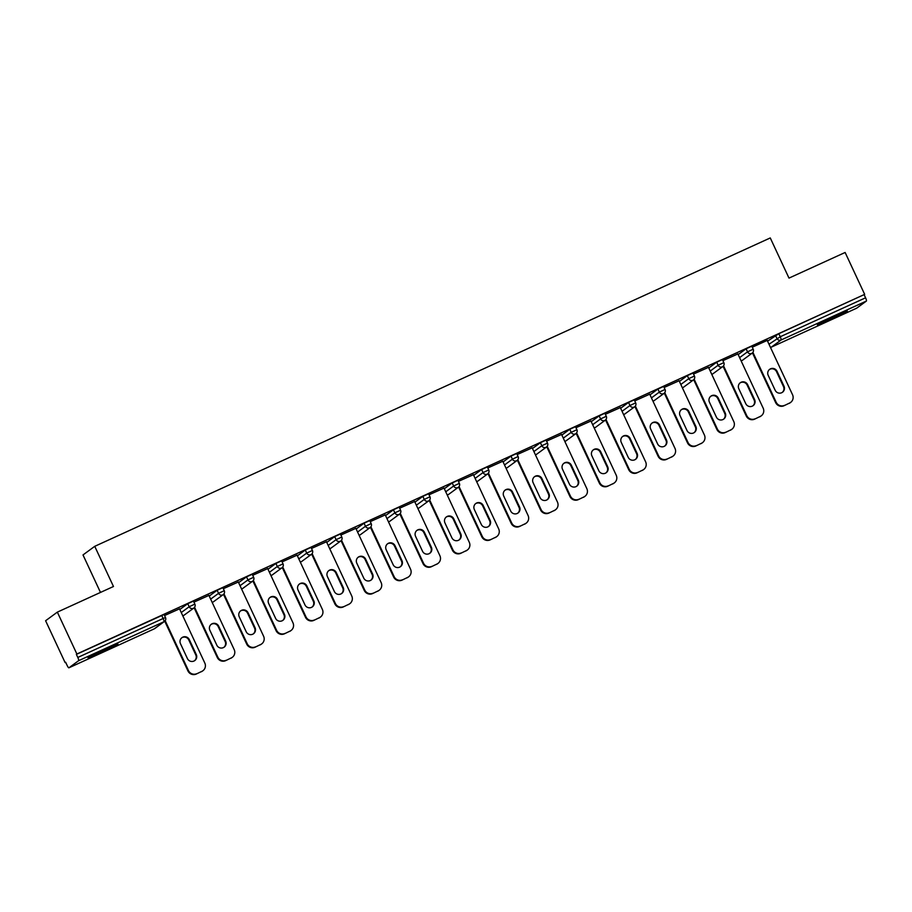 <?xml version="1.0" encoding="UTF-8"?>
<svg xmlns="http://www.w3.org/2000/svg" width="912" height="912" viewBox="0 0 912 912"><rect width="100%" height="100%" fill="white"/><g stroke="black" fill="none" stroke-linecap="round" stroke-linejoin="round"><path stroke-width="1.37" d="M100.297 652.878A16.473 0.661 155 0 0 117.899 643.952A16.473 0.661 155 0 0 105.644 648.956A16.473 0.661 155 0 0 88.042 657.883A16.473 0.661 155 0 0 100.297 652.878M829.681 319.895A16.473 0.661 155 0 0 847.294 310.969A16.473 0.661 155 0 0 835.027 315.974A16.473 0.661 155 0 0 817.426 324.9A16.473 0.661 155 0 0 829.681 319.895M100.48 592.424L83.003 554.941L94.745 546.322L770.264 237.941L788.994 278.103L845.128 252.476L864.667 294.371L778.814 333.701L780.239 336.756L865.579 297.802L864.154 294.747M65.128 662.625L65.641 662.249L67.078 665.315A3.169 0.627 -114.5 0 0 68.902 667.812L78.614 660.698A3.169 0.627 -114.5 0 0 77.794 657.449L76.369 654.383L76.882 654.007L57.342 612.123L45.6 620.741L65.128 662.625L65.698 662.374M865.579 297.802A3.169 0.627 65.5 0 1 866.4 301.051L856.71 308.165A3.169 0.627 65.5 0 1 856.687 308.176A3.169 0.627 65.5 0 1 856.664 308.176M154.208 628.87A3.169 0.627 -114.5 0 0 154.242 628.858L68.902 667.812A3.169 0.627 -114.5 0 0 68.924 667.801L154.265 628.847L163.955 621.733L78.614 660.698M57.342 612.123L113.476 586.496L94.745 546.322M76.882 654.007L864.667 294.371M752.286 347.221L767.402 340.324M76.369 654.383L164.012 614.517M767.573 341.168L778.814 333.701M179.835 609.478L187.747 603.676L193.401 601.099M209.224 596.072L217.136 590.269L222.779 587.681M238.613 582.654L246.514 576.851L252.168 574.275M268.003 569.236L275.903 563.434L281.557 560.857M297.38 555.818L305.292 550.016L310.946 547.439M326.77 542.401L334.681 536.598L340.324 534.022M356.159 528.994L364.059 523.192L369.713 520.604M385.548 515.576L393.448 509.774L399.103 507.186M414.926 502.159L422.837 496.356L428.492 493.78M444.315 488.741L452.227 482.938L457.87 480.362M473.704 475.323L481.616 469.52L487.259 466.944M503.093 461.905L510.994 456.103L516.648 453.526M532.471 448.499L540.383 442.696L546.037 440.108M561.86 435.081L569.772 429.278L575.426 426.702M591.25 421.663L599.161 415.861L604.804 413.284M620.639 408.245L628.539 402.443L634.193 399.866M650.017 394.828L657.928 389.025L663.583 386.449M679.406 381.421L687.317 375.619L692.972 373.031M708.795 368.003L716.707 362.201L722.35 359.613M738.184 354.586L746.084 348.783L751.739 346.207M737.888 353.947L722.897 360.639M708.499 367.354L693.508 374.057M679.109 380.771L664.13 387.475M649.72 394.189L634.741 400.892M620.331 407.607L605.351 414.299M590.953 421.025L575.962 427.717M561.564 434.443L546.584 441.134M532.175 447.849L517.195 454.552M502.786 461.267L487.806 467.97M473.408 474.685L458.417 481.388M444.019 488.102L429.039 494.794M414.629 501.52L399.65 508.212M385.24 514.927L370.261 521.63M355.862 528.344L340.871 535.048M326.473 541.762L311.494 548.465M297.084 555.18L282.104 561.872M267.695 568.598L252.715 575.29M238.317 582.016L223.326 588.707M208.928 595.422L193.937 602.125M179.539 608.84L164.559 615.543M789.564 403.047L783.967 405.749L789.564 403.047A6.338 6.202 53.7 0 0 792.539 394.736L767.209 340.415M783.967 405.749A6.338 6.202 -126.3 0 1 775.645 402.591L776.158 402.215L752.924 352.385M776.158 402.215A6.338 6.202 53.7 0 0 784.48 405.373M777.047 371.298A4.959 4.868 53.7 0 0 769.682 369.314A4.959 4.868 53.7 0 0 768.189 375.345L775.154 390.256A4.959 4.868 53.7 0 0 782.519 392.24A4.959 4.868 53.7 0 0 784.001 386.221L777.047 371.298L776.534 371.674A4.959 4.868 53.7 0 0 769.432 369.52M790.647 402.42L790.134 402.796A6.338 6.202 -126.3 0 1 789.051 403.423M775.645 402.591L752.468 352.898M782.257 392.422A4.959 4.868 53.7 0 0 783.488 386.597L776.534 371.674M760.186 416.465L754.577 419.167L760.186 416.465A6.338 6.202 53.7 0 0 763.162 408.143L737.831 353.822M754.577 419.167A6.338 6.202 -126.3 0 1 746.255 416.009L746.768 415.633L723.535 365.803M746.768 415.633A6.338 6.202 53.7 0 0 755.102 418.79M747.658 384.716A4.959 4.868 53.7 0 0 740.293 382.732A4.959 4.868 53.7 0 0 738.811 388.763L745.765 403.674A4.959 4.868 53.7 0 0 753.13 405.658A4.959 4.868 53.7 0 0 754.623 399.638L747.658 384.716L747.145 385.092A4.959 4.868 53.7 0 0 740.042 382.926M761.258 415.838L760.745 416.214A6.338 6.202 -126.3 0 1 759.673 416.841M746.255 416.009L723.079 366.316M752.867 405.84A4.959 4.868 53.7 0 0 754.11 400.015L747.145 385.092M730.797 429.883L725.2 432.584L730.797 429.883A6.338 6.202 53.7 0 0 733.772 421.561L708.442 367.24M725.2 432.584A6.338 6.202 -126.3 0 1 716.866 429.427L717.379 429.05L694.146 379.221M717.379 429.05A6.338 6.202 53.7 0 0 725.713 432.208M718.28 398.134A4.959 4.868 53.7 0 0 710.915 396.15A4.959 4.868 53.7 0 0 709.422 402.169L716.376 417.092A4.959 4.868 53.7 0 0 723.74 419.075A4.959 4.868 53.7 0 0 725.234 413.045L718.28 398.134L717.767 398.51A4.959 4.868 53.7 0 0 710.665 396.344M731.869 429.256L731.356 429.632A6.338 6.202 -126.3 0 1 730.284 430.259M716.866 429.427L693.701 379.734M723.478 419.258A4.959 4.868 53.7 0 0 724.721 413.432L717.767 398.51M701.408 443.3L695.81 445.991L701.408 443.3A6.338 6.202 53.7 0 0 704.383 434.978L679.052 380.657M695.81 445.991A6.338 6.202 -126.3 0 1 687.488 442.833L688.001 442.457L664.768 392.639M688.001 442.457A6.338 6.202 53.7 0 0 696.323 445.615M688.891 411.551A4.959 4.868 53.7 0 0 681.526 409.568A4.959 4.868 53.7 0 0 680.033 415.587L686.987 430.51A4.959 4.868 53.7 0 0 694.351 432.493A4.959 4.868 53.7 0 0 695.845 426.463L688.891 411.551L688.378 411.928A4.959 4.868 53.7 0 0 681.275 409.762M702.479 442.673L701.966 443.05A6.338 6.202 -126.3 0 1 700.895 443.677M687.488 442.833L664.312 393.152M694.089 432.664A4.959 4.868 53.7 0 0 695.332 426.839L688.378 411.928M672.019 456.718L666.421 459.409L672.019 456.718A6.338 6.202 53.7 0 0 674.994 448.396L649.663 394.075M666.421 459.409A6.338 6.202 -126.3 0 1 658.099 456.251L658.612 455.875L635.379 406.057M658.612 455.875A6.338 6.202 53.7 0 0 666.934 459.032M659.501 424.958A4.959 4.868 53.7 0 0 652.137 422.986A4.959 4.868 53.7 0 0 650.644 429.005L657.609 443.927A4.959 4.868 53.7 0 0 664.973 445.9A4.959 4.868 53.7 0 0 666.455 439.88L659.501 424.958L658.988 425.334A4.959 4.868 53.7 0 0 651.886 423.179M673.102 456.08L672.577 456.456A6.338 6.202 -126.3 0 1 671.506 457.094M658.099 456.251L634.923 406.558M664.711 446.082A4.959 4.868 53.7 0 0 665.942 440.257L658.988 425.334M642.641 470.125L637.032 472.826L642.641 470.125A6.338 6.202 53.7 0 0 645.616 461.814L620.285 407.493M637.032 472.826A6.338 6.202 -126.3 0 1 628.71 469.669L629.223 469.292L605.99 419.474M629.223 469.292A6.338 6.202 53.7 0 0 637.545 472.45M630.112 438.376A4.959 4.868 53.7 0 0 622.748 436.392A4.959 4.868 53.7 0 0 621.266 442.423L628.22 457.345A4.959 4.868 53.7 0 0 635.584 459.317A4.959 4.868 53.7 0 0 637.078 453.298L630.112 438.376L629.599 438.752A4.959 4.868 53.7 0 0 622.497 436.597M643.712 469.498L643.199 469.874A6.338 6.202 -126.3 0 1 642.128 470.501M628.71 469.669L605.534 419.976M635.322 459.5A4.959 4.868 53.7 0 0 636.565 453.674L629.599 438.752M613.252 483.542L607.654 486.244L613.252 483.542A6.338 6.202 53.7 0 0 616.227 475.232L590.896 420.899M607.654 486.244A6.338 6.202 -126.3 0 1 599.321 483.086L599.834 482.71L576.601 432.881M599.834 482.71A6.338 6.202 53.7 0 0 608.167 485.868M600.734 451.793A4.959 4.868 53.7 0 0 593.37 449.81A4.959 4.868 53.7 0 0 591.877 455.84L598.831 470.752A4.959 4.868 53.7 0 0 606.195 472.735A4.959 4.868 53.7 0 0 607.688 466.716L600.734 451.793L600.21 452.17A4.959 4.868 53.7 0 0 593.119 450.015M614.323 482.915L613.81 483.292A6.338 6.202 -126.3 0 1 612.739 483.919M599.321 483.086L576.156 433.394M605.933 472.918A4.959 4.868 53.7 0 0 607.175 467.092L600.21 452.17M583.862 496.96L578.265 499.662L583.862 496.96A6.338 6.202 53.7 0 0 586.838 488.638L561.507 434.317M578.265 499.662A6.338 6.202 -126.3 0 1 569.932 496.504L570.456 496.128L547.223 446.299M570.456 496.128A6.338 6.202 53.7 0 0 578.778 499.286M571.345 465.211A4.959 4.868 53.7 0 0 563.981 463.228A4.959 4.868 53.7 0 0 562.487 469.247L569.441 484.169A4.959 4.868 53.7 0 0 576.806 486.153A4.959 4.868 53.7 0 0 578.299 480.134L571.345 465.211L570.832 465.587A4.959 4.868 53.7 0 0 563.73 463.421M584.934 496.333L584.421 496.709A6.338 6.202 -126.3 0 1 583.349 497.336M569.932 496.504L546.767 446.812M576.544 486.335A4.959 4.868 53.7 0 0 577.786 480.51L570.832 465.587M554.473 510.378L548.876 513.08L554.473 510.378A6.338 6.202 53.7 0 0 557.449 502.056L532.118 447.735M548.876 513.08A6.338 6.202 -126.3 0 1 540.554 509.922L541.067 509.534L517.834 459.716M541.067 509.534A6.338 6.202 53.7 0 0 549.389 512.704M541.956 478.629A4.959 4.868 53.7 0 0 534.592 476.645A4.959 4.868 53.7 0 0 533.098 482.665L540.064 497.587A4.959 4.868 53.7 0 0 547.428 499.571A4.959 4.868 53.7 0 0 548.91 493.54L541.956 478.629L541.443 479.005A4.959 4.868 53.7 0 0 534.341 476.839M555.545 509.751L555.032 510.127A6.338 6.202 -126.3 0 1 553.96 510.754M540.554 509.922L517.378 460.229M547.154 499.742A4.959 4.868 53.7 0 0 548.397 493.916L541.443 479.005M525.095 523.796L519.487 526.486L525.095 523.796A6.338 6.202 53.7 0 0 528.071 515.474L502.74 461.153M519.487 526.486A6.338 6.202 -126.3 0 1 511.165 523.328L511.678 522.952L488.444 473.134M511.678 522.952A6.338 6.202 53.7 0 0 520 526.11M512.567 492.047A4.959 4.868 53.7 0 0 505.202 490.063A4.959 4.868 53.7 0 0 503.72 496.082L510.674 511.005A4.959 4.868 53.7 0 0 518.039 512.989A4.959 4.868 53.7 0 0 519.532 506.958L512.567 492.047L512.054 492.423A4.959 4.868 53.7 0 0 504.952 490.257M526.167 523.157L525.654 523.545A6.338 6.202 -126.3 0 1 524.582 524.172M511.165 523.328L487.988 473.636M517.777 513.16A4.959 4.868 53.7 0 0 519.008 507.334L512.054 492.423M495.706 537.202L490.109 539.904L495.706 537.202A6.338 6.202 53.7 0 0 498.682 528.892L473.351 474.571M490.109 539.904A6.338 6.202 -126.3 0 1 481.775 536.746L482.288 536.37L459.055 486.552M482.288 536.37A6.338 6.202 53.7 0 0 490.622 539.528M483.178 505.453A4.959 4.868 53.7 0 0 475.825 503.481A4.959 4.868 53.7 0 0 474.331 509.5L481.285 524.423A4.959 4.868 53.7 0 0 488.65 526.395A4.959 4.868 53.7 0 0 490.143 520.376L483.178 505.453L482.665 505.829A4.959 4.868 53.7 0 0 475.574 503.675M496.778 536.575L496.265 536.951A6.338 6.202 -126.3 0 1 495.193 537.59M481.775 536.746L458.611 487.054M488.387 526.577A4.959 4.868 53.7 0 0 489.63 520.752L482.665 505.829M466.317 550.62L460.72 553.322L466.317 550.62A6.338 6.202 53.7 0 0 469.292 542.309L443.962 487.988M460.72 553.322A6.338 6.202 -126.3 0 1 452.386 550.164L452.899 549.788L429.666 499.958M452.899 549.788A6.338 6.202 53.7 0 0 461.233 552.946M453.8 518.871A4.959 4.868 53.7 0 0 446.435 516.887A4.959 4.868 53.7 0 0 444.942 522.918L451.896 537.829A4.959 4.868 53.7 0 0 459.26 539.813A4.959 4.868 53.7 0 0 460.754 533.794L453.8 518.871L453.287 519.247A4.959 4.868 53.7 0 0 446.185 517.093M467.389 549.993L466.876 550.369A6.338 6.202 -126.3 0 1 465.804 550.996M452.386 550.164L429.221 500.471M458.998 539.995A4.959 4.868 53.7 0 0 460.241 534.17L453.287 519.247M436.928 564.038L431.33 566.74L436.928 564.038A6.338 6.202 53.7 0 0 439.903 555.716L414.572 501.395M431.33 566.74A6.338 6.202 -126.3 0 1 423.008 563.582L423.521 563.206L400.288 513.376M423.521 563.206A6.338 6.202 53.7 0 0 431.843 566.363M424.411 532.289A4.959 4.868 53.7 0 0 417.046 530.305A4.959 4.868 53.7 0 0 415.553 536.336L422.518 551.247A4.959 4.868 53.7 0 0 429.883 553.231A4.959 4.868 53.7 0 0 431.365 547.211L424.411 532.289L423.898 532.665A4.959 4.868 53.7 0 0 416.795 530.499M437.999 563.411L437.486 563.787A6.338 6.202 -126.3 0 1 436.415 564.414M423.008 563.582L399.832 513.889M429.609 553.413A4.959 4.868 53.7 0 0 430.852 547.588L423.898 532.665M407.55 577.456L401.941 580.157L407.55 577.456A6.338 6.202 53.7 0 0 410.525 569.134L385.195 514.813M401.941 580.157A6.338 6.202 -126.3 0 1 393.619 577L394.132 576.623L370.899 526.794M394.132 576.623A6.338 6.202 53.7 0 0 402.454 579.781M395.021 545.707A4.959 4.868 53.7 0 0 387.657 543.723A4.959 4.868 53.7 0 0 386.175 549.742L393.129 564.665A4.959 4.868 53.7 0 0 400.493 566.648A4.959 4.868 53.7 0 0 401.975 560.629L395.021 545.707L394.508 546.083A4.959 4.868 53.7 0 0 387.406 543.917M408.622 576.829L408.109 577.205A6.338 6.202 -126.3 0 1 407.026 577.832M393.619 577L370.443 527.307M400.231 566.831A4.959 4.868 53.7 0 0 401.462 561.005L394.508 546.083M378.161 590.873L372.563 593.575L378.161 590.873A6.338 6.202 53.7 0 0 381.136 582.551L355.805 528.23M372.563 593.575A6.338 6.202 -126.3 0 1 364.23 590.406L364.743 590.03L341.51 540.212M364.743 590.03A6.338 6.202 53.7 0 0 373.076 593.188M365.632 559.124A4.959 4.868 53.7 0 0 358.279 557.141A4.959 4.868 53.7 0 0 356.786 563.16L363.74 578.083A4.959 4.868 53.7 0 0 371.104 580.066A4.959 4.868 53.7 0 0 372.598 574.036L365.632 559.124L365.119 559.501A4.959 4.868 53.7 0 0 358.028 557.335M379.232 590.246L378.719 590.623A6.338 6.202 -126.3 0 1 377.648 591.25M364.23 590.406L341.065 540.725M370.842 580.237A4.959 4.868 53.7 0 0 372.085 574.412L365.119 559.501M348.772 604.291L343.174 606.982L348.772 604.291A6.338 6.202 53.7 0 0 351.747 595.969L326.416 541.648M343.174 606.982A6.338 6.202 -126.3 0 1 334.841 603.824L335.354 603.448L312.121 553.63M335.354 603.448A6.338 6.202 53.7 0 0 343.687 606.605M336.254 572.531A4.959 4.868 53.7 0 0 328.89 570.559A4.959 4.868 53.7 0 0 327.397 576.578L334.351 591.5A4.959 4.868 53.7 0 0 341.715 593.473A4.959 4.868 53.7 0 0 343.208 587.453L336.254 572.531L335.741 572.907A4.959 4.868 53.7 0 0 328.639 570.752M349.843 603.653L349.33 604.029A6.338 6.202 -126.3 0 1 348.259 604.667M334.841 603.824L311.676 554.131M341.453 593.655A4.959 4.868 53.7 0 0 342.695 587.83L335.741 572.907M319.382 617.698L313.785 620.399L319.382 617.698A6.338 6.202 53.7 0 0 322.358 609.387L297.027 555.066M313.785 620.399A6.338 6.202 -126.3 0 1 305.463 617.242L305.976 616.865L282.743 567.047M305.976 616.865A6.338 6.202 53.7 0 0 314.298 620.023M306.865 585.949A4.959 4.868 53.7 0 0 299.501 583.965A4.959 4.868 53.7 0 0 298.007 589.996L304.973 604.918A4.959 4.868 53.7 0 0 312.326 606.89A4.959 4.868 53.7 0 0 313.819 600.871L306.865 585.949L306.352 586.325A4.959 4.868 53.7 0 0 299.25 584.17M320.454 617.071L319.941 617.447A6.338 6.202 -126.3 0 1 318.869 618.074M305.463 617.242L282.287 567.549M312.064 607.073A4.959 4.868 53.7 0 0 313.306 601.247L306.352 586.325M289.993 631.115L284.396 633.817L289.993 631.115A6.338 6.202 53.7 0 0 292.969 622.805L267.638 568.472M284.396 633.817A6.338 6.202 -126.3 0 1 276.074 630.659L276.587 630.283L253.354 580.454M276.587 630.283A6.338 6.202 53.7 0 0 284.909 633.441M277.476 599.366A4.959 4.868 53.7 0 0 270.112 597.383A4.959 4.868 53.7 0 0 268.63 603.413L275.584 618.325A4.959 4.868 53.7 0 0 282.948 620.308A4.959 4.868 53.7 0 0 284.43 614.289L277.476 599.366L276.963 599.743A4.959 4.868 53.7 0 0 269.861 597.588M291.076 630.488L290.563 630.865A6.338 6.202 -126.3 0 1 289.48 631.492M276.074 630.659L252.898 580.967M282.686 620.491A4.959 4.868 53.7 0 0 283.917 614.665L276.963 599.743M260.615 644.533L255.018 647.235L260.615 644.533A6.338 6.202 53.7 0 0 263.591 636.211L238.26 581.89M255.018 647.235A6.338 6.202 -126.3 0 1 246.685 644.077L247.198 643.701L223.964 593.872M247.198 643.701A6.338 6.202 53.7 0 0 255.531 646.859M248.087 612.784A4.959 4.868 53.7 0 0 240.722 610.801A4.959 4.868 53.7 0 0 239.24 616.82L246.194 631.742A4.959 4.868 53.7 0 0 253.559 633.726A4.959 4.868 53.7 0 0 255.052 627.707L248.087 612.784L247.574 613.16A4.959 4.868 53.7 0 0 240.483 610.994M261.687 643.906L261.174 644.282A6.338 6.202 -126.3 0 1 260.102 644.909M246.685 644.077L223.508 594.385M253.297 633.908A4.959 4.868 53.7 0 0 254.539 628.083L247.574 613.16M231.226 657.951L225.629 660.653L231.226 657.951A6.338 6.202 53.7 0 0 234.202 649.629L208.871 595.308M225.629 660.653A6.338 6.202 -126.3 0 1 217.295 657.495L217.808 657.107L194.575 607.289M217.808 657.107A6.338 6.202 53.7 0 0 226.142 660.277M218.709 626.202A4.959 4.868 53.7 0 0 211.345 624.218A4.959 4.868 53.7 0 0 209.851 630.238L216.805 645.16A4.959 4.868 53.7 0 0 224.17 647.144A4.959 4.868 53.7 0 0 225.663 641.113L218.709 626.202L218.196 626.578A4.959 4.868 53.7 0 0 211.094 624.412M232.298 657.324L231.785 657.7A6.338 6.202 -126.3 0 1 230.713 658.327M217.295 657.495L194.131 607.802M223.907 647.326A4.959 4.868 53.7 0 0 225.15 641.489L218.196 626.578M201.837 671.369L196.24 674.059L201.837 671.369A6.338 6.202 53.7 0 0 204.812 663.047L179.482 608.726M196.24 674.059A6.338 6.202 -126.3 0 1 187.918 670.901L188.431 670.525L165.197 620.707M188.431 670.525A6.338 6.202 53.7 0 0 196.753 673.683M189.32 639.62A4.959 4.868 53.7 0 0 181.955 637.636A4.959 4.868 53.7 0 0 180.462 643.655L187.416 658.578A4.959 4.868 53.7 0 0 194.78 660.562A4.959 4.868 53.7 0 0 196.274 654.531L189.32 639.62L188.807 639.996A4.959 4.868 53.7 0 0 181.705 637.83M202.909 670.73L202.396 671.118A6.338 6.202 -126.3 0 1 201.324 671.745M187.918 670.901L164.741 621.209M194.518 660.733A4.959 4.868 53.7 0 0 195.761 654.907L188.807 639.996M866.4 301.051L781.071 340.005L771.381 347.119L856.71 308.165M768.998 344.234L780.239 336.756A3.169 0.627 65.5 0 1 781.071 340.005A3.169 3.101 -126.3 0 1 776.899 338.432L775.474 335.365M856.687 308.176L771.358 347.13A3.169 0.627 65.5 0 1 771.358 347.13A3.169 0.627 65.5 0 1 771.324 347.141M77.794 657.449L163.123 618.496L161.698 615.429M154.801 628.528A3.169 3.169 0 0 1 154.242 628.858A3.169 0.627 -114.5 0 0 154.265 628.847A3.169 3.101 53.7 0 0 154.801 628.528L164.491 621.425A3.169 3.101 53.7 0 1 163.955 621.733A3.169 0.627 -114.5 0 0 163.123 618.496L165.437 617.572M770.469 347.392A3.169 3.169 0 0 0 771.358 347.13A3.169 3.101 -126.3 0 1 770.458 347.369M742.528 360.217A3.169 3.169 0 0 1 741.969 360.548A3.169 3.101 -126.3 0 1 741.068 360.787A3.169 3.169 0 0 0 741.969 360.548A3.169 3.101 53.7 0 0 742.528 360.217L752.218 353.104A3.169 3.169 0 0 0 753.209 349.216L753.164 349.262M739.609 357.641L747.521 351.838A3.169 3.101 -126.3 0 0 751.682 353.423A3.169 3.101 53.7 0 0 752.218 353.104M746.084 348.783L747.521 351.838L753.209 349.216L751.784 346.15M710.22 371.059L718.132 365.256L716.707 362.201M680.831 384.476L688.742 378.674L687.317 375.619M651.453 397.894L659.353 392.092L657.928 389.025M622.064 411.312L629.975 405.509L628.539 402.443M592.675 424.718L600.586 418.916L599.161 415.861M563.285 438.136L571.197 432.334L569.772 429.278M533.908 451.554L541.808 445.751L540.383 442.696M504.518 464.972L512.419 459.169L510.994 456.103M475.129 478.39L483.041 472.587L481.616 469.52M445.74 491.807L453.652 486.005L452.227 482.938M416.362 505.214L424.262 499.411L422.837 496.356M386.973 518.632L394.873 512.829L393.448 509.774M357.584 532.049L365.495 526.247L364.059 523.192M328.195 545.467L336.106 539.665L334.681 536.598M298.805 558.885L306.717 553.082L305.292 550.016M269.428 572.291L277.328 566.489L275.903 563.434M240.038 585.709L247.95 579.907L246.514 576.851M210.649 599.127L218.561 593.324L217.136 590.269M181.26 612.545L189.172 606.742L187.747 603.676M713.138 373.635A3.169 3.169 0 0 1 711.691 374.216A3.169 3.101 -126.3 0 0 712.603 373.943A3.169 3.101 53.7 0 0 713.138 373.635L722.828 366.521A3.169 3.169 0 0 0 723.832 362.634L723.786 362.68M722.395 359.567L723.832 362.634L718.132 365.256A3.169 3.101 -126.3 0 0 722.293 366.841A3.169 3.101 53.7 0 0 722.828 366.521M682.313 387.634A3.169 3.169 0 0 0 683.191 387.372A3.169 3.101 53.7 0 0 683.749 387.053L693.439 379.939A3.169 3.169 0 0 0 694.442 376.04L694.397 376.097M693.017 372.985L694.442 376.04L688.742 378.674A3.169 3.101 -126.3 0 0 692.903 380.258A3.169 3.101 53.7 0 0 693.439 379.939M683.749 387.053A3.169 3.169 0 0 1 683.191 387.372A3.169 3.101 -126.3 0 1 682.301 387.623M654.371 400.459A3.169 3.169 0 0 1 652.924 401.052A3.169 3.101 -126.3 0 0 653.824 400.778A3.169 3.101 53.7 0 0 654.371 400.459L664.061 393.357A3.169 3.169 0 0 0 665.053 389.458L665.008 389.515M663.628 386.403L665.053 389.458L659.353 392.092A3.169 3.101 -126.3 0 0 663.526 393.665A3.169 3.101 53.7 0 0 664.061 393.357M624.982 413.877A3.169 3.169 0 0 1 624.424 414.208A3.169 3.101 -126.3 0 1 623.523 414.447A3.169 3.169 0 0 0 624.424 414.208A3.169 3.101 53.7 0 0 624.982 413.877L634.672 406.775A3.169 3.169 0 0 0 635.664 402.876L635.618 402.922M634.239 399.821L635.664 402.876L629.975 405.509A3.169 3.101 -126.3 0 0 634.136 407.083A3.169 3.101 53.7 0 0 634.672 406.775M594.145 427.865A3.169 3.101 -126.3 0 0 595.057 427.614A3.169 3.101 53.7 0 0 595.593 427.295L605.283 420.181A3.169 3.169 0 0 0 606.286 416.294L606.229 416.339M604.85 413.227L606.286 416.294L600.586 418.916A3.169 3.101 -126.3 0 0 604.747 420.5A3.169 3.101 53.7 0 0 605.283 420.181M566.204 440.713A3.169 3.169 0 0 1 564.756 441.294A3.169 3.101 -126.3 0 0 565.668 441.032A3.169 3.101 53.7 0 0 566.204 440.713L575.894 433.599A3.169 3.169 0 0 0 576.897 429.712L576.851 429.757M575.472 426.645L576.897 429.712L571.197 432.334A3.169 3.101 -126.3 0 0 575.358 433.918A3.169 3.101 53.7 0 0 575.894 433.599M535.378 454.712A3.169 3.169 0 0 0 536.256 454.461A3.169 3.101 53.7 0 0 536.815 454.13L546.516 447.017A3.169 3.169 0 0 0 547.508 443.118L547.462 443.175M546.083 440.063L547.508 443.118L541.808 445.751A3.169 3.101 -126.3 0 0 545.969 447.336A3.169 3.101 53.7 0 0 546.516 447.017M536.815 454.13A3.169 3.169 0 0 1 536.256 454.461A3.169 3.101 -126.3 0 1 535.367 454.7M507.437 467.548A3.169 3.169 0 0 1 506.878 467.867A3.169 3.101 -126.3 0 1 505.978 468.118A3.169 3.169 0 0 0 506.878 467.867A3.169 3.101 53.7 0 0 507.437 467.548L517.127 460.435A3.169 3.169 0 0 0 518.119 456.536L518.073 456.593M516.694 453.481L518.119 456.536L512.419 459.169A3.169 3.101 -126.3 0 0 516.591 460.742A3.169 3.101 53.7 0 0 517.127 460.435M478.048 480.955A3.169 3.169 0 0 1 476.6 481.547A3.169 3.101 -126.3 0 0 477.512 481.274A3.169 3.101 53.7 0 0 478.048 480.955L487.738 473.852A3.169 3.169 0 0 0 488.729 469.954L488.684 469.999M487.304 466.898L488.729 469.954L483.041 472.587A3.169 3.101 -126.3 0 0 487.202 474.16A3.169 3.101 53.7 0 0 487.738 473.852M447.211 494.942A3.169 3.101 -126.3 0 0 448.123 494.692A3.169 3.101 53.7 0 0 448.658 494.372L458.348 487.259A3.169 3.169 0 0 0 459.352 483.371L459.306 483.417M457.927 480.305L459.352 483.371L453.652 486.005A3.169 3.101 -126.3 0 0 457.813 487.578A3.169 3.101 53.7 0 0 458.348 487.259M419.269 507.79A3.169 3.169 0 0 1 418.711 508.121A3.169 3.101 -126.3 0 1 417.821 508.36A3.169 3.169 0 0 0 418.711 508.121A3.169 3.101 53.7 0 0 419.269 507.79L428.959 500.677A3.169 3.169 0 0 0 429.962 496.789L429.917 496.835M428.537 493.723L429.962 496.789L424.262 499.411A3.169 3.101 -126.3 0 0 428.423 500.996A3.169 3.101 53.7 0 0 428.959 500.677M389.891 521.208A3.169 3.169 0 0 1 388.444 521.789A3.169 3.101 -126.3 0 0 389.356 521.516A3.169 3.101 53.7 0 0 389.891 521.208L399.581 514.094A3.169 3.169 0 0 0 400.573 510.207L400.528 510.253M399.148 507.14L400.573 510.207L394.873 512.829A3.169 3.101 -126.3 0 0 399.046 514.414A3.169 3.101 53.7 0 0 399.581 514.094M359.054 535.207A3.169 3.169 0 0 0 359.944 534.945A3.169 3.101 53.7 0 0 360.502 534.626L370.192 527.512A3.169 3.169 0 0 0 371.184 523.613L371.138 523.67M369.759 520.558L371.184 523.613L365.495 526.247A3.169 3.101 -126.3 0 0 369.656 527.831A3.169 3.101 53.7 0 0 370.192 527.512M360.502 534.626A3.169 3.169 0 0 1 359.944 534.945A3.169 3.101 -126.3 0 1 359.054 535.196M331.113 548.032A3.169 3.169 0 0 1 329.665 548.625A3.169 3.101 -126.3 0 0 330.577 548.351A3.169 3.101 53.7 0 0 331.113 548.032L340.803 540.93A3.169 3.169 0 0 0 341.806 537.031L341.761 537.088M340.37 533.976L341.806 537.031L336.106 539.665A3.169 3.101 -126.3 0 0 340.267 541.238A3.169 3.101 53.7 0 0 340.803 540.93M301.724 561.45A3.169 3.169 0 0 1 301.165 561.781A3.169 3.101 -126.3 0 1 300.276 562.02A3.169 3.169 0 0 0 301.165 561.781A3.169 3.101 53.7 0 0 301.724 561.45L311.414 554.348A3.169 3.169 0 0 0 312.417 550.449L312.371 550.495M310.992 547.394L312.417 550.449L306.717 553.082A3.169 3.101 -126.3 0 0 310.878 554.656A3.169 3.101 53.7 0 0 311.414 554.348M270.887 575.438A3.169 3.101 -126.3 0 0 271.81 575.187A3.169 3.101 53.7 0 0 272.346 574.868L282.036 567.754A3.169 3.169 0 0 0 283.028 563.867L282.982 563.912M281.603 560.8L283.028 563.867L277.328 566.489A3.169 3.101 -126.3 0 0 281.5 568.073A3.169 3.101 53.7 0 0 282.036 567.754M242.957 588.286A3.169 3.169 0 0 1 241.509 588.867A3.169 3.101 -126.3 0 0 242.421 588.605A3.169 3.101 53.7 0 0 242.957 588.286L252.647 581.172A3.169 3.169 0 0 0 253.639 577.285L253.593 577.33M252.214 574.218L253.639 577.285L247.95 579.907A3.169 3.101 -126.3 0 0 252.111 581.491A3.169 3.101 53.7 0 0 252.647 581.172M213.568 601.703A3.169 3.169 0 0 1 213.009 602.034A3.169 3.101 -126.3 0 1 212.12 602.273A3.169 3.169 0 0 0 213.009 602.034A3.169 3.101 53.7 0 0 213.568 601.703L223.258 594.59A3.169 3.169 0 0 0 224.261 590.702L224.215 590.748M222.824 587.636L224.261 590.702L218.561 593.324A3.169 3.101 -126.3 0 0 222.722 594.909A3.169 3.101 53.7 0 0 223.258 594.59M184.178 615.121A3.169 3.169 0 0 1 182.742 615.703A3.169 3.101 -126.3 0 0 183.643 615.429A3.169 3.101 53.7 0 0 184.178 615.121L193.868 608.008A3.169 3.169 0 0 0 194.872 604.109L194.826 604.166M193.447 601.054L194.872 604.109L189.172 606.742A3.169 3.101 -126.3 0 0 193.333 608.315A3.169 3.101 53.7 0 0 193.868 608.008M594.145 427.876A3.169 3.169 0 0 0 595.593 427.295M447.211 494.965A3.169 3.169 0 0 0 448.658 494.372M270.898 575.449A3.169 3.169 0 0 0 272.346 574.868M164.491 621.425A3.169 3.169 0 0 0 165.482 617.527L164.057 614.471"/></g></svg>
